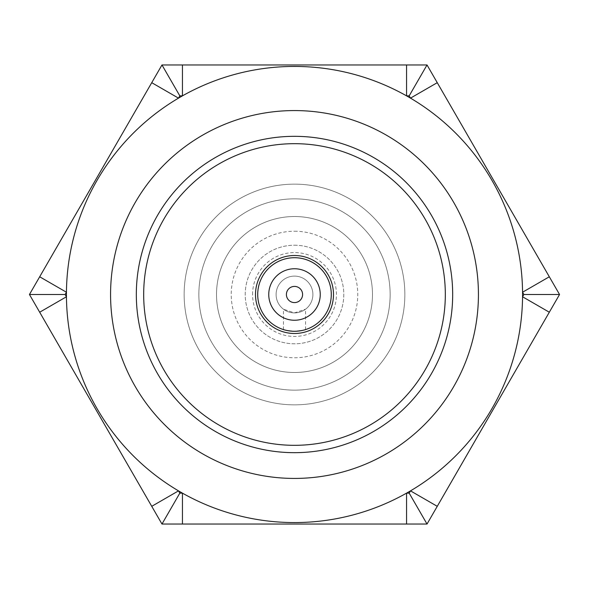 <?xml version="1.0" encoding="UTF-8"?>
<svg xmlns="http://www.w3.org/2000/svg" width="589" height="589" viewBox="0 0 589 589"><rect width="100%" height="100%" fill="white"/><g stroke="black" fill="none" stroke-linecap="round" stroke-linejoin="round"><path stroke-width="0.44" stroke-dasharray="2.94 2.21" d="M257.629 294.5A36.871 36.871 0 0 1 294.5 257.629A36.871 36.871 0 0 1 331.371 294.5A36.871 36.871 0 0 1 294.5 331.371A36.871 36.871 0 0 1 257.629 294.5M252.563 294.5A41.937 41.937 0 0 1 294.5 252.563A41.937 41.937 0 0 1 336.437 294.5A41.937 41.937 0 0 1 294.5 336.437A41.937 41.937 0 0 1 252.563 294.5M331.283 294.5A36.783 36.783 0 0 0 294.5 257.717A36.783 36.783 0 0 0 257.717 294.5A36.783 36.783 0 0 0 294.5 331.283A36.783 36.783 0 0 0 331.283 294.5A36.783 36.783 0 0 0 294.5 257.717A36.783 36.783 0 0 0 257.717 294.5A36.783 36.783 0 0 0 294.5 331.283A36.783 36.783 0 0 0 331.283 294.5A36.783 36.783 0 0 1 294.5 331.283A36.783 36.783 0 0 1 257.717 294.5A36.783 36.783 0 0 1 294.5 257.717A36.783 36.783 0 0 1 331.283 294.5M294.5 331.283C308.732 329.457 308.732 329.457 294.5 331.283C308.732 329.457 308.732 329.457 294.5 331.283C280.268 329.457 280.268 329.457 294.5 331.283C280.268 329.457 280.268 329.457 294.5 331.283M312.892 294.5A18.392 18.392 0 0 1 294.5 312.892A18.392 18.392 0 0 1 276.108 294.5A18.392 18.392 0 0 1 294.5 276.108A18.392 18.392 0 0 1 312.892 294.5A18.392 18.392 0 0 1 294.5 312.892A18.392 18.392 0 0 1 276.108 294.5A18.392 18.392 0 0 1 294.5 276.108A18.392 18.392 0 0 1 312.892 294.5M320.247 294.5A25.747 25.747 0 0 1 294.5 320.247A25.747 25.747 0 0 1 268.753 294.5A25.747 25.747 0 0 1 294.5 268.753A25.747 25.747 0 0 1 320.247 294.5M294.5 312.892L305.536 309.218L294.5 312.892L283.464 309.218L294.5 312.892M409.186 95.86L410.496 98.135A228.068 228.068 0 0 1 522.561 292.225A228.068 228.068 0 0 0 410.496 98.135L437.259 82.681L427.025 64.959L409.186 95.86L406.557 95.86A228.068 228.068 0 0 1 410.496 98.135A228.068 228.068 0 0 0 294.5 66.432A228.068 228.068 0 0 1 522.568 294.5A228.068 228.068 0 0 1 294.5 522.568A228.068 228.068 0 0 1 66.432 294.5A228.068 228.068 0 0 1 294.5 66.432A228.068 228.068 0 0 0 182.443 95.86L182.443 64.959L161.975 64.959L151.741 82.681L178.504 98.135A228.068 228.068 0 0 1 406.557 95.86L406.557 64.959L182.443 64.959M409.186 493.14L410.496 490.865A228.068 228.068 0 0 0 522.561 292.225A228.068 228.068 0 0 1 178.504 490.865A228.068 228.068 0 0 1 178.504 98.135A228.068 228.068 0 0 0 294.5 522.568A228.068 228.068 0 0 0 410.496 490.865L437.259 506.319L427.025 524.041L409.186 493.14L406.557 493.14L406.557 524.041L427.025 524.041M427.025 64.959L406.557 64.959M179.814 95.86L182.443 95.86A228.068 228.068 0 0 0 178.504 98.135L179.814 95.86L161.975 64.959M182.443 524.041L182.443 493.14L179.814 493.14L178.504 490.865L151.741 506.319L161.975 524.041L406.557 524.041M523.871 294.5L522.561 296.775L549.316 312.222L559.55 294.5L523.871 294.5L522.561 292.225L549.316 276.778L437.259 82.681M482.06 428.711L504.515 389.83M294.5 372.484A77.984 77.984 0 0 1 216.516 294.5A77.984 77.984 0 0 1 294.5 216.516A77.984 77.984 0 0 1 372.484 294.5A77.984 77.984 0 0 1 294.5 372.484A77.984 77.984 0 0 0 372.484 294.5A77.984 77.984 0 0 0 294.5 216.516A77.984 77.984 0 0 0 216.516 294.5A77.984 77.984 0 0 0 294.5 372.484M151.741 82.681L39.684 276.778L66.439 292.225L65.129 294.5L29.45 294.5L39.684 312.222L66.439 296.775L65.129 294.5M39.684 312.222L151.741 506.319M559.55 294.5L549.316 276.778M39.684 276.778L29.45 294.5M161.975 524.041L179.814 493.14M294.5 231.227A63.273 63.273 0 0 1 357.773 294.5A63.273 63.273 0 0 1 294.5 357.773A63.273 63.273 0 0 1 231.227 294.5A63.273 63.273 0 0 1 294.5 231.227M294.5 245.208A49.292 49.292 0 0 1 343.792 294.5A49.292 49.292 0 0 1 294.5 343.792A49.292 49.292 0 0 1 245.208 294.5A49.292 49.292 0 0 1 294.5 245.208A49.292 49.292 0 0 1 343.792 294.5A49.292 49.292 0 0 1 294.5 343.792A49.292 49.292 0 0 1 245.208 294.5A49.292 49.292 0 0 1 294.5 245.208M294.5 478.43A183.93 183.93 0 0 1 110.57 294.5A183.93 183.93 0 0 1 294.5 110.57A183.93 183.93 0 0 1 478.43 294.5A183.93 183.93 0 0 1 294.5 478.43M294.5 136.324A158.176 158.176 0 0 0 136.324 294.5A158.176 158.176 0 0 0 294.5 452.676A158.176 158.176 0 0 0 452.676 294.5A158.176 158.176 0 0 0 294.5 136.324M294.5 333.492A38.992 38.992 0 0 0 333.492 294.5A38.992 38.992 0 0 0 294.5 255.508A38.992 38.992 0 0 0 255.508 294.5A38.992 38.992 0 0 0 294.5 333.492M294.5 445.321A150.821 150.821 0 0 0 445.321 294.5A150.821 150.821 0 0 0 294.5 143.679A150.821 150.821 0 0 0 143.679 294.5A150.821 150.821 0 0 0 294.5 445.321M294.5 390.139A95.639 95.639 0 0 0 390.139 294.5A95.639 95.639 0 0 0 294.5 198.861A95.639 95.639 0 0 0 198.861 294.5A95.639 95.639 0 0 0 294.5 390.139A95.639 95.639 0 0 0 390.139 294.5A95.639 95.639 0 0 0 294.5 198.861A95.639 95.639 0 0 0 198.861 294.5A95.639 95.639 0 0 0 294.5 390.139M294.5 184.143A110.357 110.357 0 0 0 184.143 294.5A110.357 110.357 0 0 0 294.5 404.857A110.357 110.357 0 0 0 404.857 294.5A110.357 110.357 0 0 0 294.5 184.143A110.357 110.357 0 0 0 184.143 294.5A110.357 110.357 0 0 0 294.5 404.857A110.357 110.357 0 0 0 404.857 294.5A110.357 110.357 0 0 0 294.5 184.143M305.536 329.59L305.536 309.218M283.464 329.59L283.464 309.218"/><path stroke-width="0.88" d="M331.283 294.5A36.783 36.783 0 0 1 294.5 331.283A36.783 36.783 0 0 1 257.717 294.5A36.783 36.783 0 0 1 294.5 257.717A36.783 36.783 0 0 1 331.283 294.5M268.753 294.5A25.747 25.747 0 0 1 294.5 268.753A25.747 25.747 0 0 1 320.247 294.5A25.747 25.747 0 0 1 294.5 320.247A25.747 25.747 0 0 1 268.753 294.5M302.591 294.5A8.091 8.091 0 0 0 294.5 286.409A8.091 8.091 0 0 0 286.409 294.5A8.091 8.091 0 0 0 294.5 302.591A8.091 8.091 0 0 0 302.591 294.5M161.975 64.959L427.025 64.959L559.55 294.5L437.259 506.319L427.025 524.041L161.975 524.041L29.45 294.5L161.975 64.959L179.814 95.86L178.504 98.135L151.741 82.681M443.002 496.365L482.06 428.711M504.515 389.83L537.757 332.248M437.259 82.681L410.496 98.135L409.186 95.86L406.557 95.86L406.557 64.959M179.814 95.86L182.443 95.86L182.443 64.959M409.186 95.86L427.025 64.959M294.5 66.432A228.068 228.068 0 0 0 66.432 294.5A228.068 228.068 0 0 0 294.5 522.568A228.068 228.068 0 0 0 522.568 294.5A228.068 228.068 0 0 0 294.5 66.432M559.55 294.5L523.871 294.5L522.561 292.225L549.316 276.778M29.45 294.5L65.129 294.5L66.439 292.225L39.684 276.778M427.025 524.041L409.186 493.14L410.496 490.865L437.259 506.319M406.557 524.041L406.557 493.14L409.186 493.14M182.443 524.041L182.443 493.14L179.814 493.14L161.975 524.041M549.316 312.222L522.561 296.775L523.871 294.5M151.741 506.319L178.504 490.865L179.814 493.14M39.684 312.222L66.439 296.775L65.129 294.5M294.5 478.43A183.93 183.93 0 0 0 478.43 294.5A183.93 183.93 0 0 0 294.5 110.57A183.93 183.93 0 0 0 110.57 294.5A183.93 183.93 0 0 0 294.5 478.43M294.5 136.324A158.176 158.176 0 0 0 136.324 294.5A158.176 158.176 0 0 0 294.5 452.676A158.176 158.176 0 0 0 452.676 294.5A158.176 158.176 0 0 0 294.5 136.324M294.5 255.508A38.992 38.992 0 0 0 255.508 294.5A38.992 38.992 0 0 0 294.5 333.492A38.992 38.992 0 0 0 333.492 294.5A38.992 38.992 0 0 0 294.5 255.508M294.5 445.321A150.821 150.821 0 0 0 445.321 294.5A150.821 150.821 0 0 0 294.5 143.679A150.821 150.821 0 0 0 143.679 294.5A150.821 150.821 0 0 0 294.5 445.321"/></g></svg>
